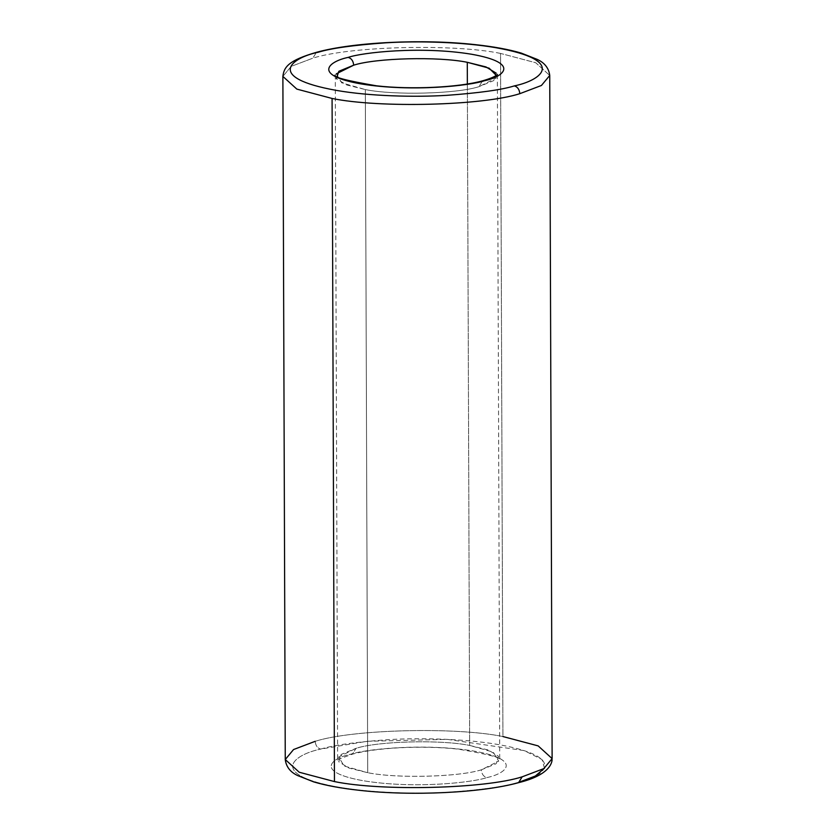 <?xml version="1.0" encoding="UTF-8"?>
<svg xmlns="http://www.w3.org/2000/svg" width="835" height="835" viewBox="0 0 835 835"><rect width="100%" height="100%" fill="white"/><g stroke="black" fill="none" stroke-linecap="round" stroke-linejoin="round"><path stroke-width="0.63" stroke-dasharray="4.17 3.13" d="M336.286 73.856L341.765 82.863L365.323 89.564L367.713 772.699L344.145 765.998L338.666 756.99L356.054 748.317C378.474 741.094 440.964 739.507 469.677 745.436L467.36 84.001L469.677 745.436C440.964 739.507 378.474 741.094 356.054 748.317L352.422 754.172L350.627 754.245C364.102 749.444 422.98 742.67 474.134 751.114C523.764 759.954 505.749 773.742 486.805 777.604C483.517 776.602 481.691 774.014 481.325 769.818L496.167 763.712L498.62 756.312L488.35 750.049L469.677 745.436L493.234 752.137L498.714 761.144L481.325 769.818C458.906 777.041 396.427 778.627 367.713 772.699L365.323 89.564C394.036 95.493 456.526 93.906 478.946 86.683L482.578 80.828L478.946 86.683L496.334 78.01M500.541 53.419C453.102 43.618 349.865 46.238 312.822 58.179L316.455 52.323L312.822 58.179C349.865 46.238 453.102 43.618 500.541 53.419L502.92 736.543C455.482 726.753 352.255 729.372 315.202 741.313C352.255 729.372 455.482 726.753 502.92 736.543L500.541 53.419L535.767 62.761L549.743 75.463L535.767 62.761L500.541 53.419M496.24 73.188L493.788 80.578L478.946 86.683C456.526 93.906 394.036 95.493 365.323 89.564L346.65 84.951L336.38 78.688M544.503 768.2L542.019 759.526L524.234 750.613L447.414 739.372L367.129 741.292L320.671 749.099C333.238 745.175 355.731 742.023 388.16 739.664C420.339 737.67 465.544 738.798 498.516 744.59C569.992 757.335 544.044 777.187 516.761 782.75L520.205 781.779M315.202 741.313C315.567 745.509 317.383 748.108 320.671 749.099C293.398 754.673 267.44 774.515 338.916 787.259C371.888 793.052 417.093 794.179 449.272 792.185C481.701 789.827 504.194 786.674 516.761 782.75C504.194 786.674 481.701 789.827 449.272 792.185C417.093 794.179 371.888 793.052 338.916 787.259C267.44 774.515 293.398 754.673 320.671 749.099C317.383 748.108 315.567 745.509 315.202 741.313L293.565 749.527L285.257 759.537M282.877 76.403L291.175 66.393L312.822 58.179L291.175 66.393L282.877 76.403M552.123 758.597L538.158 745.895L502.92 736.543M486.805 777.604C505.749 773.742 523.764 759.954 474.134 751.114C422.98 742.67 364.102 749.444 350.627 754.245C331.683 758.107 313.668 771.895 363.298 780.735C414.452 789.179 473.33 782.405 486.805 777.604C473.33 782.405 414.452 789.179 363.298 780.735C313.668 771.895 331.683 758.107 350.627 754.245L352.422 754.172L356.054 748.317L341.212 754.422L338.76 761.812L349.03 768.075L367.713 772.699C396.427 778.627 458.906 777.041 481.325 769.818C481.691 774.014 483.517 776.602 486.805 777.604M335.252 74.993L337.643 760.57C335.346 760.633 340.273 758.504 352.422 754.172C376.105 747.544 423.689 745.196 458.394 749.172C488.444 754.308 502.232 757.919 499.748 760.007L497.357 74.43"/><path stroke-width="1.25" d="M285.257 759.537L282.877 76.403C283.994 66.863 288.68 60.381 316.455 52.323L318.239 52.25C330.806 48.326 353.299 45.173 385.728 42.815C417.907 40.821 463.112 41.948 496.084 47.741C567.56 60.485 541.602 80.327 514.329 85.901C517.616 86.892 519.433 89.491 519.798 93.687L541.435 85.473L549.743 75.463L541.435 85.473L519.798 93.687C482.745 105.627 379.518 108.247 332.079 98.457L296.842 89.105L282.877 76.403L296.842 89.105L332.079 98.457L334.459 781.581L332.079 98.457C379.518 108.247 482.745 105.627 519.798 93.687C519.433 89.491 517.616 86.892 514.329 85.901C541.602 80.327 567.56 60.485 496.084 47.741C463.112 41.948 417.907 40.821 385.728 42.815C353.299 45.173 330.806 48.326 318.239 52.25C290.956 57.813 265.008 77.665 336.484 90.41C369.456 96.202 414.661 97.33 446.84 95.336C479.269 92.977 501.762 89.825 514.329 85.901C501.762 89.825 479.269 92.977 446.84 95.336C414.661 97.33 369.456 96.202 336.484 90.41C265.008 77.665 290.956 57.813 318.239 52.25L316.455 52.323C353.581 42.063 423.178 38.775 475.324 44.652C493.579 46.635 508.88 49.442 521.217 53.085L537.229 59.389C544.66 62.823 548.835 68.178 549.743 75.463L552.123 758.597L543.825 768.607L522.178 776.821L518.545 782.677L522.178 776.821L543.825 768.607L552.123 758.597C551.956 758.451 555.004 773.794 518.545 782.677C481.419 792.937 411.822 796.225 359.676 790.348C341.421 788.365 326.12 785.558 313.783 781.915L297.771 775.611C290.34 772.177 286.165 766.822 285.257 759.537L299.233 772.239L334.459 781.581C381.898 791.382 485.135 788.762 522.178 776.821C485.135 788.762 381.898 791.382 334.459 781.581L299.233 772.239L285.257 759.537L293.565 749.527L315.202 741.313M497.034 76.204L489.164 68.199L467.287 62.301C438.573 56.373 376.094 57.959 353.675 65.182C353.309 60.986 351.483 58.398 348.195 57.396C329.251 61.258 311.236 75.046 360.866 83.886C412.02 92.33 470.898 85.556 484.373 80.755C470.898 85.556 412.02 92.33 360.866 83.886C311.236 75.046 329.251 61.258 348.195 57.396C361.67 52.595 420.548 45.821 471.702 54.265C521.332 63.105 503.317 76.893 484.373 80.755L482.578 80.828L484.373 80.755C503.317 76.893 521.332 63.105 471.702 54.265C420.548 45.821 361.67 52.595 348.195 57.396C351.483 58.398 353.309 60.986 353.675 65.182C376.094 57.959 438.573 56.373 467.287 62.301L485.97 66.925L496.24 73.188M520.205 781.779L535.36 776.007L544.503 768.2M502.92 736.543L538.158 745.895L552.123 758.597M467.287 62.301L467.36 84.001L467.287 62.301M336.38 78.688L338.833 71.288L353.675 65.182L336.286 73.856M497.357 74.43C497.754 73.971 496.668 76.862 482.578 80.828C458.895 87.456 411.311 89.804 376.606 85.828C346.556 80.692 332.768 77.081 335.252 74.993"/></g></svg>
